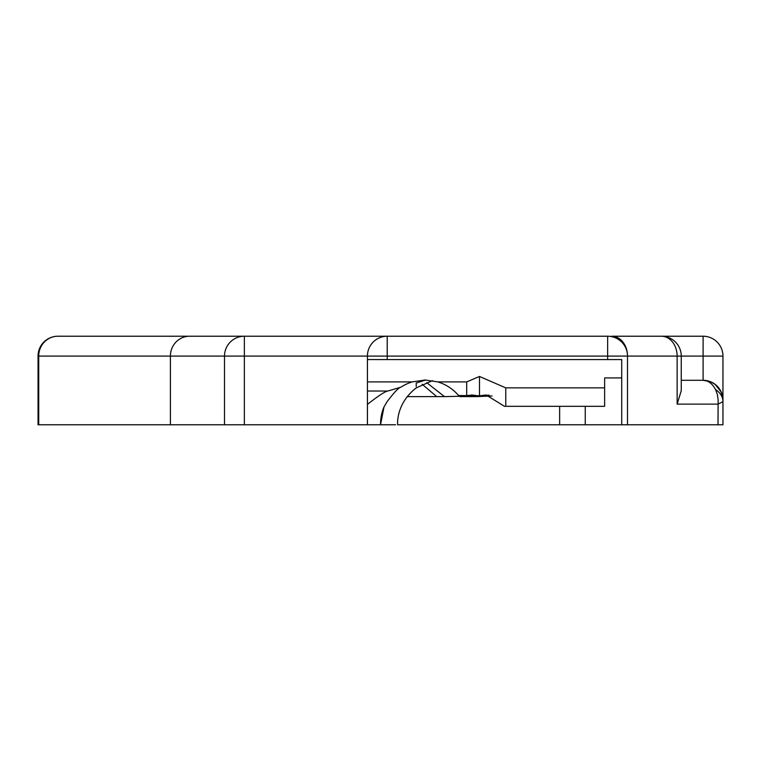 <?xml version="1.0" encoding="UTF-8"?>
<svg xmlns="http://www.w3.org/2000/svg" width="761" height="761" viewBox="0 0 761 761"><rect width="100%" height="100%" fill="white"/><g stroke="black" fill="none" stroke-linecap="round" stroke-linejoin="round"><path stroke-width="1.14" d="M681.257 356.081L677.138 356.081A19.853 15.724 90 0 0 661.414 336.229A19.853 19.853 0 0 1 681.257 356.081L703.097 356.081L703.097 380.3L681.257 380.3L703.097 380.3A19.853 19.853 0 0 1 722.95 400.153C721.751 388.12 715.131 381.499 703.097 380.3C708.196 380.49 712.353 383.582 715.559 389.584A19.853 15.562 0 0 1 722.95 401.703L722.95 356.081L703.097 356.081L703.097 336.229L661.414 336.229A19.853 19.853 0 0 1 681.257 356.081L681.257 390.726L677.138 404.12L718.004 404.12L722.95 401.703L722.95 424.771L722.95 356.081A19.853 19.853 0 0 0 703.097 336.229A19.853 19.853 0 0 1 722.95 356.081A19.853 19.853 0 0 0 703.097 336.229M715.559 389.584L717.338 394.369L718.127 399.687L718.004 424.771L722.95 424.771M718.004 424.771L627.502 424.771L627.502 356.081A19.853 15.724 -90 0 0 611.777 336.229L611.73 336.229M661.414 336.229L611.777 336.229M57.903 336.229L244.357 336.229L57.903 336.229A19.853 19.853 0 0 0 38.05 356.081L38.725 356.081A19.853 19.177 -90 0 1 57.903 336.229M607.649 336.229L607.649 356.081L627.502 356.081A19.853 19.853 0 0 0 607.649 336.229A19.853 19.853 0 0 1 627.502 356.081A19.853 19.853 0 0 0 607.649 336.229L244.357 336.229A19.853 19.853 0 0 0 224.505 356.081A19.853 19.853 0 0 1 244.357 336.229A19.853 19.853 0 0 0 224.505 356.081L224.505 424.771L244.357 424.771L244.357 356.081L224.505 356.081L224.505 424.771L38.725 424.771L38.725 356.081L170.397 356.081L170.397 424.771M244.357 336.229L244.357 356.081L387.216 356.081L387.216 336.229A19.776 19.776 0 0 0 367.439 356.005L367.439 359.572L621.708 359.572L621.708 424.771L627.502 424.771M621.708 424.771L397.661 424.771C397.166 417.247 399.63 400.8 416.229 387.891L432.524 380.652M38.05 356.081L38.05 424.771L38.725 424.771M395.587 424.771L367.439 424.771L367.439 404.376L367.439 424.771L380.548 424.771L383.982 407.021M437.794 381.898L466.702 381.898L466.702 395.606A493.014 29.774 180 0 0 458.569 395.501A44.071 44.071 0 0 0 437.794 381.898L425.009 380.005L412.234 381.898A44.071 44.071 0 0 0 400.933 387.168L387.825 391.04C385.323 391.259 378.531 395.701 367.439 404.376L367.439 359.572M387.825 391.04A8700.028 8700.018 0.1 0 0 368.657 391.021A8700.028 8700.018 0.1 0 0 367.439 391.021L367.439 381.898L412.234 381.898M367.439 424.771L244.357 424.771M466.702 395.606L472.039 394.988L478.241 395.825L444.491 396.614L426.693 382.659M485.927 395.368L459.986 396.614L475.796 396.614M474.674 396.614L462.935 396.614M488.809 395.187L484.738 395.32A9.922 3.405 86.4 0 0 485.28 395.406L488.847 395.197M484.738 395.32L489.199 395.254M505.77 406.307L604.634 406.307L604.634 387.872L505.77 387.872L505.77 406.307L504.457 406.307L486.108 394.988L482.036 395.444M466.702 381.898L479.497 376.467L505.77 387.872M479.497 376.467L479.497 395.758L478.241 395.825M480.115 395.72L479.497 395.758M383.791 407.344L386.845 402.036C394.046 392.457 398.745 387.501 400.933 387.168M383.81 407.354A44.471 44.471 0 0 0 380.548 424.771L383.81 407.354M425.532 380.005L416.229 383.011L425.741 380.015M416.229 386.502L416.229 383.011M444.491 396.614L407.106 396.614M604.634 387.872L604.634 377.922L621.708 377.922M436.738 396.614L422.184 384.286M559.639 424.771L559.639 406.307M585.247 406.307L585.247 424.771M627.502 356.081L677.138 356.081L677.138 404.12M387.216 359.572L387.216 356.081L607.649 356.081L607.649 359.572M189.565 336.229A19.853 19.177 90 0 0 170.397 356.081L224.505 356.081M367.439 356.005A19.776 19.776 0 0 1 387.216 336.229M475.787 396.614L466.445 396.614M721.124 391.944L715.131 384.362M710.413 381.708L703.097 380.3M492.063 395.977L476.7 396.614L475.777 395.482"/></g></svg>
